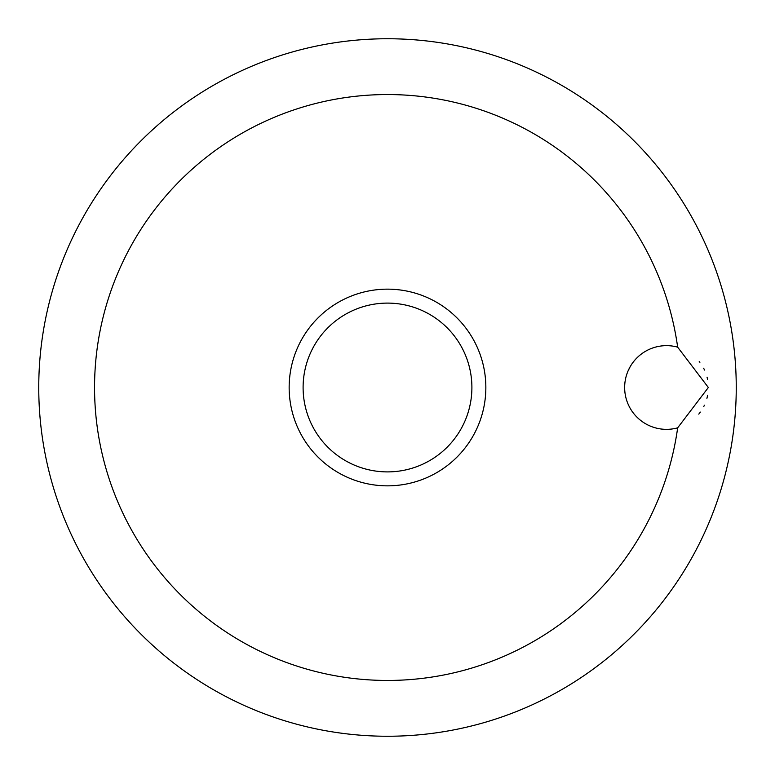 <?xml version="1.0" encoding="UTF-8"?>
<svg xmlns="http://www.w3.org/2000/svg" width="775" height="775" viewBox="0 0 775 775"><rect width="100%" height="100%" fill="white"/><g stroke="black" fill="none" stroke-linecap="round" stroke-linejoin="round"><path stroke-width="1.16" d="M708.35 387.5L677.66 427.839A41.85 41.85 0 0 1 624.65 387.5A41.85 41.85 0 0 1 677.66 347.161L708.35 387.5M677.66 347.161A292.95 292.95 0 0 0 367.282 95.247A292.95 292.95 0 0 0 94.55 387.5A292.95 292.95 0 0 0 367.282 679.752A292.95 292.95 0 0 0 677.66 427.839M38.75 387.5A348.75 348.75 0 0 0 387.5 736.25A348.75 348.75 0 0 0 736.25 387.5A348.75 348.75 0 0 0 387.5 38.75A348.75 348.75 0 0 0 38.75 387.5A348.75 348.75 0 0 0 387.5 736.25A348.75 348.75 0 0 0 736.25 387.5A348.75 348.75 0 0 0 387.5 38.75A348.75 348.75 0 0 0 38.75 387.5M707.527 379.246L707.042 377.134M704.543 370.062L703.632 368.202M699.903 362.283L699.215 361.392M630.085 366.875L627.973 371.167M387.5 485.847A98.347 98.347 0 0 0 485.847 387.5A98.347 98.347 0 0 0 387.5 289.153A98.347 98.347 0 0 0 289.153 387.5A98.347 98.347 0 0 0 387.5 485.847A98.347 98.347 0 0 1 289.153 387.5A98.347 98.347 0 0 1 387.5 289.153M698.788 414.121L700.368 412.087M703.768 406.536L704.417 405.218M706.926 398.311L707.614 395.337M471.897 387.5A84.398 84.398 0 0 0 387.5 303.103A84.398 84.398 0 0 0 303.103 387.5A84.398 84.398 0 0 0 387.5 471.897A84.398 84.398 0 0 0 471.897 387.5"/></g></svg>
